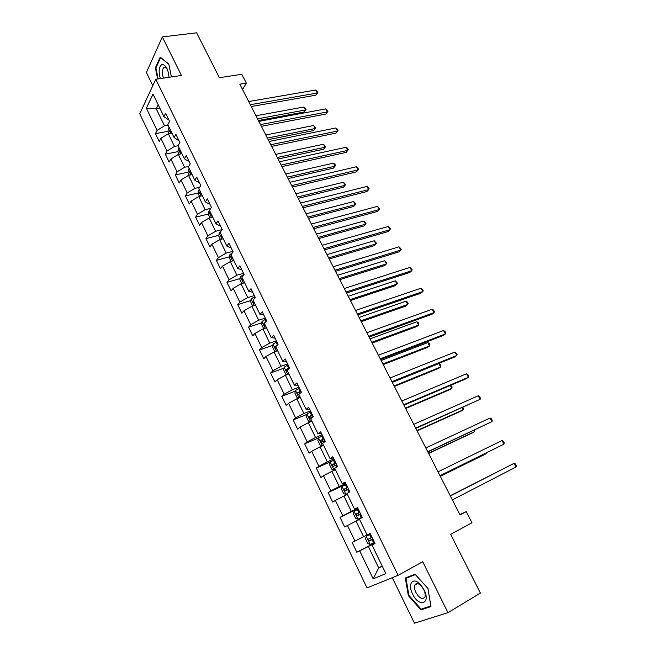 <?xml version="1.0" encoding="UTF-8"?>
<svg xmlns="http://www.w3.org/2000/svg" width="656" height="656" viewBox="0 0 656 656"><rect width="100%" height="100%" fill="white"/><g stroke="black" fill="none" stroke-linecap="round" stroke-linejoin="round"><path stroke-width="0.98" d="M392.288 577.69L414.436 623.2L447.974 612.671L480.397 593.073L450.664 534.361L471.984 522.775L466.26 511.623L459.864 514.566M139.753 113.75L367.024 587.924L398.102 575.337L155.792 79.245L139.753 113.75M155.792 79.245L181.441 75.465L162.327 36.941L146.403 72.504L152.807 85.657M162.327 36.941L196.636 32.8L219.375 77.703L241.793 74.284L246.336 83.132L239.817 84.165L460.053 514.919L466.26 511.623M374.904 543.324L371.977 544.98L375.011 543.529L370.115 533.476L367.114 534.984L359.398 519.085L362.342 517.502L357.512 507.58L354.601 509.212L346.983 493.517L349.837 491.803L345.072 482.004L342.243 483.767L334.716 468.269L337.496 466.432L332.789 456.765L330.042 458.642L322.613 443.341L325.31 441.39L320.661 431.837L317.996 433.837L310.665 418.725L313.273 416.658L308.689 407.228L306.106 409.344L298.857 394.42L301.391 392.231L296.865 382.924L294.355 385.154L287.197 370.41L289.657 368.114L285.18 358.914L282.752 361.259L275.684 346.704L278.07 344.293L273.65 335.208L271.289 337.66L264.311 323.277L266.623 320.768L262.252 311.789L259.973 314.347L253.068 300.136L255.307 297.521L251.002 288.656L248.788 291.313L241.974 277.283L244.139 274.561L239.883 265.811L237.734 268.566L231.002 254.7L233.101 251.879L228.895 243.228L226.82 246.082L220.162 232.38L222.195 229.469L218.038 220.924L216.029 223.868L209.461 210.33L211.429 207.329L207.312 198.883L205.369 201.917L198.875 188.543L200.777 185.443L196.718 177.095L194.84 180.228L188.42 167.001L190.256 163.82L186.247 155.57L184.426 158.785L178.079 145.722L179.859 142.45L175.89 134.3L174.135 137.596L167.862 124.681L169.584 121.327L165.665 113.267L163.967 116.653L153.012 94.103L146.378 108.207L156.259 108.83L164.5 125.829L168.108 125.181M371.977 544.98L385.867 573.59L373.182 578.871L359.685 550.86L356.815 552.237L374.724 542.947M146.378 108.207L157.071 130.396L155.456 133.619L159.244 141.483L160.876 138.293L167.001 151.003L165.328 154.144L169.158 162.098L170.855 158.99L177.046 171.847L175.316 174.906L179.186 182.95L180.941 179.924L187.206 192.93L185.418 195.906L189.33 204.041L191.142 201.105L197.481 214.258L195.636 217.144L199.596 225.377L201.466 222.523L207.878 235.832L205.968 238.628L209.977 246.959L211.913 244.196L218.399 257.66L216.423 260.366L220.482 268.796L222.474 266.123L229.042 279.743L227.009 282.359L231.109 290.887L233.167 288.304L239.809 302.088L237.71 304.614L241.859 313.24L243.983 310.755L250.707 324.704L248.542 327.131L252.74 335.864L254.93 333.478L261.736 347.59L259.497 349.919L263.753 358.75L266.008 356.47L272.896 370.755L270.592 372.977L274.889 381.915L277.226 379.734L284.196 394.199L281.818 396.314L286.172 405.367L288.574 403.292L295.626 417.929L293.183 419.938L297.586 429.098L300.063 427.13L307.205 441.947L304.679 443.841L309.14 453.124L311.69 451.271L318.923 466.268L316.323 468.048L320.841 477.437L323.465 475.707L330.788 490.893L328.107 492.558L332.682 502.061L335.388 500.446L342.801 515.821L340.046 517.371L344.671 526.989L347.459 525.497L354.97 541.069L352.133 542.487L356.815 552.237M367.089 534.919L363.588 536.698L356.036 521.118L359.537 519.38M354.97 541.069L363.588 536.698M347.459 525.497L356.036 521.118M354.601 509.212L357.692 507.941M357.848 508.269L351.345 511.442L343.892 496.051L347.401 494.386M342.801 515.821L351.345 511.442M335.388 500.446L343.892 496.051M342.243 483.767L345.441 482.767M345.778 483.464L339.259 486.49L331.895 471.295L335.421 469.704M330.788 490.893L339.259 486.49M323.465 475.707L331.895 471.295M330.042 458.642L333.346 457.913M333.863 458.962L327.319 461.857L320.046 446.843L323.58 445.326M318.923 466.268L327.319 461.857M311.69 451.271L320.046 446.843M317.996 433.837L321.407 433.362M322.088 434.756L315.528 437.519L308.345 422.694L311.887 421.25M307.205 441.947L315.528 437.519M300.063 427.13L308.345 422.694M306.106 409.344L309.607 409.123M310.452 410.853L303.884 413.485L296.783 398.84L300.333 397.462M295.626 417.929L303.884 413.485M288.574 403.292L296.783 398.84M294.355 385.154L297.955 385.179M298.964 387.237L292.379 389.738L285.368 375.273L288.919 373.961M284.196 394.199L292.379 389.738M277.226 379.734L285.368 375.273M282.752 361.259L286.451 361.522M287.607 363.9L281.014 366.286L274.085 351.993L277.644 350.747M272.896 370.755L281.014 366.286M266.008 356.47L274.085 351.993M271.289 337.66L275.077 338.16M276.389 340.849L269.78 343.113L262.941 328.992L266.508 327.811M261.736 347.59L269.78 343.113M254.93 333.478L262.941 328.992M259.973 314.347L263.851 315.069M265.311 318.07L258.685 320.218L251.929 306.262L255.504 305.138M250.707 324.704L258.685 320.218M243.983 310.755L251.929 306.262M248.788 291.313L252.749 292.264M254.356 295.561L247.722 297.586L241.039 283.802L244.622 282.744M239.809 302.088L247.722 297.586M233.167 288.304L241.039 283.802M237.734 268.566L241.785 269.731M243.532 273.314L236.89 275.233L230.289 261.605L233.872 260.604M229.042 279.743L236.89 275.233M222.474 266.123L230.289 261.605M226.82 246.082L230.215 247.656L230.953 247.46M232.839 251.33L226.189 253.134L219.662 239.67L223.245 238.727M218.399 257.66L226.189 253.134M211.913 244.196L219.662 239.67M216.029 223.868L219.506 225.639L220.244 225.459M222.072 229.649L215.603 231.297L209.157 217.989L212.749 217.103M207.878 235.832L215.603 231.297M201.466 222.523L209.157 217.989M205.369 201.917L208.92 203.885L209.666 203.704M210.732 208.378L205.148 209.715L198.768 196.554L202.368 195.734M197.481 214.258L205.148 209.715M191.142 201.105L198.768 196.554M194.84 180.228L198.465 182.376L199.203 182.212M199.637 187.304L194.807 188.379L188.502 175.373L192.11 174.603M187.206 192.93L194.807 188.379M180.941 179.924L188.502 175.373M184.426 158.785L188.124 161.114L188.871 160.966M188.748 166.427L184.59 167.288L178.358 154.431L181.966 153.717M177.046 171.847L184.59 167.288M170.855 158.99L178.358 154.431M174.135 137.596L177.907 140.105L178.645 139.966M178.096 145.747L174.488 146.444L168.33 133.726L171.938 133.061M167.001 151.003L174.488 146.444M160.876 138.293L168.33 133.726M163.967 116.653L167.805 119.335L168.551 119.203M159.875 108.232L156.259 108.83L158.211 104.804M157.071 130.396L164.5 125.829M447.974 612.671L422.702 561.741L398.102 575.337M242.548 89.519L246.336 83.132M382.194 566.021L378.701 567.907L382.341 566.333M374.814 543.135L368.336 546.505L378.701 567.907L373.182 578.871M359.685 550.86L368.336 546.505M155.456 133.619L168.051 131.323M165.328 154.144L177.981 151.651M175.316 174.906L188.026 172.216M185.418 195.906L198.186 193.012M195.636 217.144L208.469 214.036M205.968 238.628L218.874 235.299M216.423 260.366L229.403 256.808M227.009 282.359L240.055 278.554M237.71 304.614L250.846 300.555M248.542 327.131L261.769 322.809M259.497 349.919L272.83 345.327M270.592 372.977L284.023 368.098M281.818 396.314L295.364 391.132M293.183 419.938L306.86 414.436M304.679 443.841L318.504 438.003M316.323 468.048L331.239 461.439M328.107 492.558L346.13 484.177M340.046 517.371L358.02 508.613M171.405 76.941L168.813 64.067L160.236 57.146L155.382 67.765L157.661 78.966M430.951 606.562L427.974 588.481L415.002 574.189L405.342 578.01L408.327 595.632L420.963 609.891L430.951 606.562M156.038 67.675L155.382 67.765M423.497 608.399L420.963 609.891M408.877 595.32L408.327 595.632M251.248 106.526L315.774 95.194L317.291 93.029L250.313 104.706M315.684 90.02L317.233 91.307L317.873 92.512L317.291 93.029L315.684 90.02L248.698 101.532M317.873 92.512L315.774 95.194M169.092 133.586L168.043 131.421L168.321 128.355L169.158 127.346M258.398 120.524L304.015 112.028L305.458 109.962L303.9 107.01L255.971 115.768M170.363 129.831L170.716 131.799L171.126 131.405M257.537 118.826L305.458 109.962L306.057 109.421L304.015 112.028M303.9 107.01L306.057 109.421M169.068 77.285C168.19 69.093 165.829 64.813 161.991 64.436C158.9 66.502 158.342 71.209 160.31 78.572M167.797 70.446C166.698 68.216 165.525 67.207 164.279 67.437L163.524 67.896C161.917 70.29 161.909 73.693 163.492 78.105M158.145 78.892L155.915 67.945L160.622 57.654L168.863 64.304M424.038 589.859L420.275 584.373C413.018 576.337 407.269 583.865 412.583 594.033C418.979 607.915 431.213 603.864 424.038 589.859M423.768 589.629L421.193 585.882C418.233 583.077 416.109 582.815 414.838 585.095C414.157 587.038 414.518 589.498 415.912 592.491C419.528 598.403 422.513 599.912 424.867 597.017C425.531 595.074 425.162 592.614 423.768 589.629M421.136 609.186L408.885 595.369L405.998 578.297L415.355 574.599L427.925 588.448L430.803 605.955L421.136 609.186M409.336 576.427L405.998 578.297M261.375 126.329L325.794 114.054L327.344 111.938L260.481 124.591M325.72 108.896L327.91 111.372L327.344 111.938L325.72 108.896L258.841 121.393M327.91 111.372L325.794 114.054M271.609 146.354L335.913 133.119L337.504 131.052L270.764 144.705M335.864 127.969L337.397 129.207L338.045 130.437L337.504 131.052L335.864 127.969L269.108 141.466M338.045 130.437L335.913 133.119M179.129 154.283L177.956 151.88L178.26 148.838L179.113 147.846M268.189 139.671L313.732 130.528L315.208 128.51L313.642 125.526L265.787 134.964M180.334 150.363L180.703 152.331L181.105 151.946M267.369 138.055L315.208 128.51L315.79 127.928L313.732 130.528M313.642 125.526L315.79 127.928M189.272 175.209L187.985 172.561L188.313 169.551L189.182 168.584M278.087 159.031L323.556 149.224L325.064 147.256L323.482 144.238L275.709 154.365M190.42 171.126L190.806 173.086L191.199 172.733M277.308 157.497L325.064 147.256L325.63 146.624L323.556 149.224M323.482 144.238L325.63 146.624M281.957 166.599L346.138 152.381L347.77 150.363L281.162 165.033M346.114 147.256L347.639 148.461L348.295 149.707L347.77 150.363L346.114 147.256L279.489 161.761M292.428 187.075L356.479 171.856L358.143 169.888L291.674 185.599M356.479 166.739L358.652 169.182L358.143 169.888L356.479 166.739L289.985 182.294M303.015 207.78L366.925 191.536L368.639 189.617L302.309 206.402M366.95 186.443L368.451 187.591L369.123 188.862L368.639 189.617L366.95 186.443L300.596 203.048M199.539 196.382L198.128 193.487L198.481 190.502L199.367 189.551M288.091 178.596L333.478 168.116L335.027 166.189L333.42 163.147L285.737 173.979M200.613 192.126L201.031 194.086L201.408 193.75M287.353 177.145L335.027 166.189L335.569 165.517L334.929 164.295L333.42 163.147M209.92 217.8L208.387 214.651L208.772 211.699L209.666 210.765M298.201 198.374L343.498 187.206L345.089 185.328L343.465 182.245L295.872 193.807M210.929 213.364L211.363 215.324L211.732 215.012M297.504 197.005L345.089 185.328L345.614 184.598L343.465 182.245M220.424 239.465L218.768 236.053L219.17 233.142L220.473 231.945M308.427 218.366L353.625 206.492L355.257 204.664L353.617 201.548L306.122 213.848M221.367 234.856L221.826 236.816L222.179 236.521M307.771 217.087L355.257 204.664L355.757 203.893L353.617 201.548M231.051 261.391L229.264 257.71L229.682 254.905L232.38 252.847M318.759 238.571L363.859 225.984L365.531 224.204L363.875 221.056L316.479 234.11M231.929 256.603L231.56 256.898L232.396 258.562L232.741 258.284M318.152 237.382L365.531 224.204L366.015 223.384L363.875 221.056M241.802 283.572L239.891 279.62L240.342 276.775L244.032 274.339M329.205 259.005L374.207 245.68L375.913 243.95L374.24 240.768L326.95 254.594M242.605 278.595L242.22 278.907L243.081 280.579L243.433 280.301M328.64 257.898L375.913 243.95L376.38 243.081L374.24 240.768M252.683 306.024L250.633 301.793L251.117 298.972L254.848 296.569M339.767 279.661L384.662 265.59L386.409 263.909L384.719 260.694L337.545 275.307M253.413 300.85L253.003 301.17L253.888 302.851L254.249 302.572M339.25 278.652L386.409 263.909L386.851 262.99L384.719 260.694M264.114 328.599L263.614 328.566L261.506 324.22L262.023 321.44L265.787 319.062M350.443 300.538L395.232 285.704L397.019 284.081L395.314 280.834L348.246 296.25M264.352 323.375L263.917 323.703L264.835 325.384L265.196 325.114M349.976 299.628L397.019 284.081L397.438 283.113L395.314 280.834M275.709 351.427L274.643 351.313L272.511 346.917L273.052 344.179L276.865 341.817M361.243 321.661L405.908 306.049L407.745 304.474L406.015 301.194L359.078 317.43M277.291 345.072L274.962 346.507L275.905 348.188L276.274 347.926M360.825 320.841L407.745 304.474L408.139 303.457L407.45 302.145L406.015 301.194M288.419 374.15L288.861 373.846M287.336 374.551L285.803 374.338L283.646 369.886L284.22 367.18L288.074 364.851M372.157 343.014L416.708 326.606L418.585 325.089L416.839 321.768L370.025 338.84M289.444 367.68L286.139 369.582L287.115 371.271L287.492 371.017M286.139 369.582L289.616 368.032M371.788 342.293L418.585 325.089L418.954 324.015L418.257 322.686L416.839 321.768M299.357 397.839L300.227 397.241M299.029 397.971L297.094 397.634L294.913 393.133L295.52 390.468L299.415 388.172M383.194 364.605L427.622 347.385L429.541 345.933L427.778 342.571L381.095 360.497M300.809 391.025L297.447 392.936L298.455 394.633L299.079 394.231M299.62 393.912L299.349 392.206L300.956 391.337M382.883 363.99L429.541 345.933L429.893 344.802L429.188 343.457L427.778 342.571M310.895 411.763L306.959 414.034L306.319 416.658L308.533 421.218L310.649 421.652L311.731 420.931M310.649 421.652L311.846 421.16M394.363 386.45L438.651 368.393L440.619 366.999L438.839 363.604L392.296 382.407M312.305 414.658L308.894 416.576L309.927 418.274L313.191 416.486M311.157 417.544L310.788 415.814L312.428 414.912M394.1 385.933L440.619 366.999L440.947 365.81L440.233 364.457L438.839 363.604M322.514 435.65L318.529 437.896L317.865 440.471L320.103 445.088L322.268 445.604L323.375 444.907M322.268 445.604L323.465 445.088M405.654 408.54L449.811 389.639L451.82 388.303L450.328 385.466M323.941 438.577L320.489 440.504L321.555 442.21L324.843 440.43M322.842 441.463L322.375 439.709L324.039 438.782M405.449 408.13L451.82 388.303L452.123 387.056L450.738 385.293M334.281 459.831L330.247 462.045L329.55 464.579L331.813 469.253L334.035 469.844L335.159 469.179M334.035 469.844L335.224 469.311M417.085 430.877L461.086 411.115L463.144 409.836L462.054 407.761M335.724 462.8L332.223 464.727L333.314 466.432L336.643 464.678M334.691 465.67L334.093 463.89L335.798 462.947M416.929 430.582L463.144 409.836L463.423 408.532L462.833 407.417M346.196 484.317L342.112 486.49L341.382 488.991L343.678 493.714L345.95 494.394L347.09 493.747M345.95 494.394L347.131 493.829M428.639 453.476L472.492 432.829L474.6 431.615L473.919 430.32M347.655 487.318L344.105 489.245L345.22 490.967L348.582 489.212M346.712 490.171L345.966 488.376L347.705 487.416M428.54 453.296L474.6 431.615L474.69 429.959M313.724 228.714L377.487 211.429L379.242 209.559L313.06 227.435M377.536 206.353L379.701 208.756L379.242 209.559L377.536 206.353L311.329 224.049M324.548 249.895L388.172 231.543L389.959 229.723L323.941 248.706M388.237 226.484L389.713 227.575L390.402 228.87L389.959 229.723L388.237 226.484L322.186 245.278M335.503 271.313L398.963 251.871L400.8 250.108L334.945 270.223M399.053 246.828L401.218 249.198L400.8 250.108L399.053 246.828L333.174 266.762M346.581 292.986L409.877 272.429L411.755 270.723L346.073 291.994M409.992 267.402L412.148 269.755L411.755 270.723L409.992 267.402L344.277 288.492M357.782 314.905L420.906 293.207L422.833 291.559L357.331 314.019M421.054 288.205L423.202 290.542L422.833 291.559L421.054 288.205L355.519 310.468M369.123 337.077L432.066 314.224L434.034 312.633L368.721 336.298M432.23 309.238L433.665 310.198L434.379 311.559L434.034 312.633L432.23 309.238L366.893 332.715M380.595 359.513L443.341 335.47L445.367 333.937L380.25 358.84M443.538 330.509L444.957 331.436L445.686 332.805L445.367 333.937L443.538 330.509L378.397 355.216M392.198 382.21L454.747 356.954L456.822 355.486L391.911 381.653M454.977 352.01L457.117 354.297L456.822 355.486L454.977 352.01L390.033 377.979M403.94 405.178L466.285 378.684L468.409 377.274L403.719 404.736M466.539 373.764L467.925 374.625L468.671 376.027L468.409 377.274L466.539 373.764L401.816 401.021M415.822 428.417L480.126 399.315L415.658 428.097M478.232 395.765L479.61 396.585L480.364 398.003L480.126 399.315L478.232 395.765L413.731 424.334M427.851 451.943L491.975 421.603L427.745 451.738M490.065 418.02L491.426 418.799L492.189 420.234L491.975 421.603L490.065 418.02L425.801 447.933M440.02 475.748L503.964 444.153L439.979 475.666M502.037 440.529L503.373 441.275L504.144 442.718L503.964 444.153L502.037 440.529L438.011 471.812M358.258 509.097L354.125 511.245L353.363 513.697L355.683 518.478L358.012 519.24L362.153 517.108M358.012 519.24L362.169 517.141M440.324 476.338L484.021 454.788L486.178 453.64L485.916 453.14M359.734 512.139L356.134 514.074L357.282 515.805L360.669 514.066M358.93 514.944L357.987 513.164L359.75 512.18M440.291 476.272L486.178 453.64L486.293 452.952M450.369 495.985L514.14 463.292L516.092 466.965L452.361 499.888M450.352 495.961L514.14 463.292L515.468 464.005L516.247 465.465L516.092 466.965M366.286 536.305L370.468 534.197L366.286 536.305L365.49 538.715L367.836 543.562L370.222 544.406L374.412 542.307M496.1 472.509L450.246 495.747M371.96 537.272L368.311 539.207L369.492 540.946L372.911 539.224M372.903 539.207L371.427 539.954L370.156 538.264L368.311 539.207M496.231 472.443L450.262 495.772M168.313 128.437L170.675 133.299M170.478 130.068L170.043 130.142M178.252 148.912L180.703 153.963M180.441 150.585L180.006 150.667M188.305 169.625L190.855 174.873M190.519 171.339L190.084 171.429M198.473 190.584L201.113 196.021M200.711 192.323L200.277 192.421M208.756 211.773L211.494 217.415M211.027 213.561L210.592 213.659M219.161 233.216L221.999 239.055M221.457 235.037L221.023 235.151M229.682 254.905L232.626 260.957M240.334 276.84L243.376 283.113M243.245 274.733L243.532 275.323M251.109 299.046L254.257 305.532M254.052 296.963L254.684 298.259M253.487 300.989L253.052 301.129M262.006 321.514L265.262 328.221M264.991 319.456L265.975 321.473M264.417 323.498L263.991 323.638M273.044 344.244L276.406 351.181M276.061 342.219L277.398 344.966M276.43 345.95L275.053 346.425M284.204 367.253L287.681 374.42M287.262 365.261L288.64 368.082M288.214 368.762L286.246 369.484M295.503 390.533L299.095 397.938M298.603 388.573L299.997 391.435M299.546 392.067L297.578 392.821M306.942 414.1L310.6 421.644M310.083 412.173L311.485 415.068M311.01 415.65L309.042 416.445M318.513 437.954L322.219 445.588M324.023 440.848L324.556 441.939M321.702 436.068L323.121 438.995M322.613 439.52L320.653 440.356M330.23 462.103L333.978 469.835M335.815 465.088L336.717 466.949M333.461 460.25L334.904 463.218M334.355 463.694L332.403 464.563M342.096 486.555L345.892 494.378M347.746 489.638L349.041 492.287M345.368 484.735L346.827 487.736M346.253 488.154L344.302 489.064M354.109 511.303L357.946 519.224M359.832 514.484L361.317 517.535M357.422 509.523L358.898 512.566M358.291 512.926L356.347 513.878M366.269 536.37L370.156 544.39M372.075 539.65L373.576 542.733M369.631 534.624L371.124 537.699M371.427 539.954L369.492 540.946M165.517 67.617L163.524 67.896M421.193 585.882L420.275 584.373M422.177 587.046L421.71 586.07M417.503 583.586L414.838 585.095M253.495 301.022L253.003 301.17M264.434 323.539L263.917 323.703M276.348 346.024L274.962 346.507M299.349 392.206L297.447 392.936M310.788 415.814L308.894 416.576M322.375 439.7L320.489 440.504M334.093 463.89L332.223 464.727M345.966 488.376L344.105 489.245M357.979 513.164L356.134 514.074"/></g></svg>
